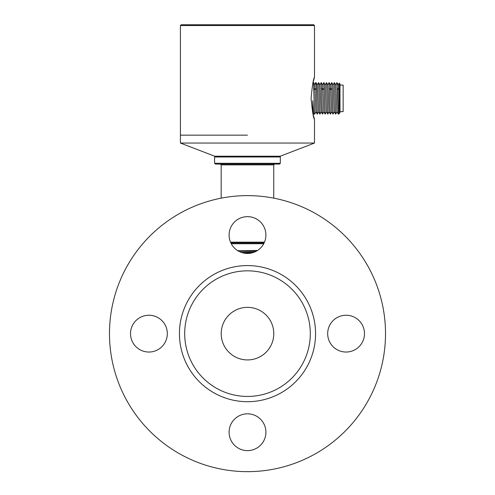<?xml version="1.0" encoding="UTF-8"?>
<svg xmlns="http://www.w3.org/2000/svg" width="495" height="495" viewBox="0 0 495 495"><rect width="100%" height="100%" fill="white"/><g stroke="black" fill="none" stroke-linecap="round" stroke-linejoin="round"><path stroke-width="0.74" d="M247.5 413.82A18.402 18.402 0 0 1 263.439 441.422A18.402 18.402 0 0 1 231.561 441.422A18.402 18.402 0 0 1 247.5 413.82M167.322 333.642A18.402 18.402 0 0 1 139.72 349.575A18.402 18.402 0 0 1 139.72 317.703A18.402 18.402 0 0 1 167.322 333.642M247.5 253.459A18.402 18.402 0 0 1 231.561 225.856A18.402 18.402 0 0 1 263.439 225.856A18.402 18.402 0 0 1 247.5 253.459M221.209 333.642A26.291 26.291 0 0 0 260.642 356.406A26.291 26.291 0 0 0 260.642 310.872A26.291 26.291 0 0 0 221.209 333.642M310.309 333.642A62.809 62.809 0 0 0 216.098 279.248A62.809 62.809 0 0 0 216.098 388.031A62.809 62.809 0 0 0 310.309 333.642M385.512 333.642A138.012 138.012 0 0 1 178.491 453.166A138.012 138.012 0 0 1 178.491 214.118A138.012 138.012 0 0 1 385.512 333.642M327.678 333.642A18.402 18.402 0 0 1 355.28 317.703A18.402 18.402 0 0 1 355.28 349.575A18.402 18.402 0 0 1 327.678 333.642M315.569 333.642A68.069 68.069 0 0 1 213.469 392.585A68.069 68.069 0 0 1 213.469 274.694A68.069 68.069 0 0 1 315.569 333.642M339.997 111.635L343.146 111.635L343.146 85.084L339.997 85.084M339.1 113.708L338.679 114.128L337.367 88.308L338.679 89.756L339.514 88.834L339.279 83.185L338.289 84.88M338.679 114.128L338.295 114.11L337.015 82.603L335.66 84.886M339.62 112.786L339.997 112.817L339.997 83.896L339.279 83.185M338.679 113.559L339.094 113.72L339.657 112.786M337.015 82.597L338.332 84.88L338.679 89.756C339.056 99.631 339.44 118.472 339.818 111.48L339.514 88.834M330.406 84.88L331.755 82.603L333.036 114.104L334.391 111.833M333.03 84.886L334.391 82.609L335.703 114.11M338.295 114.116L336.977 111.833L335.709 84.886L334.391 82.609M335.666 114.11L334.348 111.827L333.079 84.886L331.761 82.609M333.036 114.11L331.718 111.833L330.45 84.88L329.132 82.597L329.948 104.748L330.406 114.11L331.761 111.833M322.517 84.88L323.872 82.603L325.147 114.104L326.502 111.833M325.147 84.886L326.502 82.609L327.82 114.11M327.777 84.886L329.132 82.603M330.406 114.11L329.088 111.833L327.82 84.886L326.502 82.609M327.777 114.11L326.459 111.833L325.19 84.886L323.872 82.609M325.147 114.11L323.829 111.833L322.561 84.88L321.243 82.597L322.059 104.748L322.517 114.11L323.872 111.833M317.264 114.11L315.946 111.833L315.018 89.756L316.336 88.302L317.258 114.104L318.619 111.833M317.258 84.886L318.619 82.609L319.931 114.11M319.888 84.886L321.243 82.603M322.517 114.11L321.206 111.833L319.931 84.886L318.613 82.609M319.888 114.11L318.576 111.833L317.301 84.886L315.983 82.603L316.336 88.302L315.754 82.591L314.616 84.503M313.552 82.591L313.706 88.302L315.018 89.756L314.659 84.509L313.552 82.585L313.032 82.585L314.492 77.325C313.391 78.587 312.258 85.598 311.108 98.344C312.265 111.127 313.391 118.138 314.492 119.388L313.026 114.085M313.7 88.302L314.647 114.128M315.989 111.833L314.672 114.116L313.632 114.085L312.741 100.726L312.958 113.813M312.741 100.726L313.632 114.091M230.522 242.154L264.478 242.154M230.874 242.946L264.126 242.946M214.601 163.288L280.319 163.288L279.533 164.08L215.387 164.08L214.601 163.288L214.601 156.983L215.387 156.191M279.533 156.191L280.319 156.983L214.601 156.983M257.567 250.464L237.705 250.637M241.962 252.605L254.139 252.221M247.457 252.431L247.457 252.797L242.934 252.883M252.772 252.691L247.469 252.797M256.163 251.293L239.574 251.664M247.277 252.797L242.21 252.685M247.457 135.16L180.421 135.16L247.457 135.16M314.492 77.325L314.492 25.536L180.421 25.536L180.421 143.049L314.492 143.049L314.492 119.388M180.421 143.049L214.601 156.191L280.319 156.191L314.492 143.049M314.492 25.536L313.706 24.75L181.213 24.75L180.421 25.536M329.478 88.302L330.79 89.756L332.108 88.302M321.589 88.302L322.907 89.756L324.225 88.302M274.533 164.08L273.747 164.866L221.172 164.866L220.38 164.08M263.73 243.732L231.27 243.732M337.021 111.833L335.703 114.116M329.132 111.833L327.814 114.116M321.249 111.833L319.931 114.116M313.347 113.522L313.001 114.128M280.319 156.983L280.319 163.288M221.172 164.866L221.172 198.161M273.747 164.866L273.747 198.142"/></g></svg>
